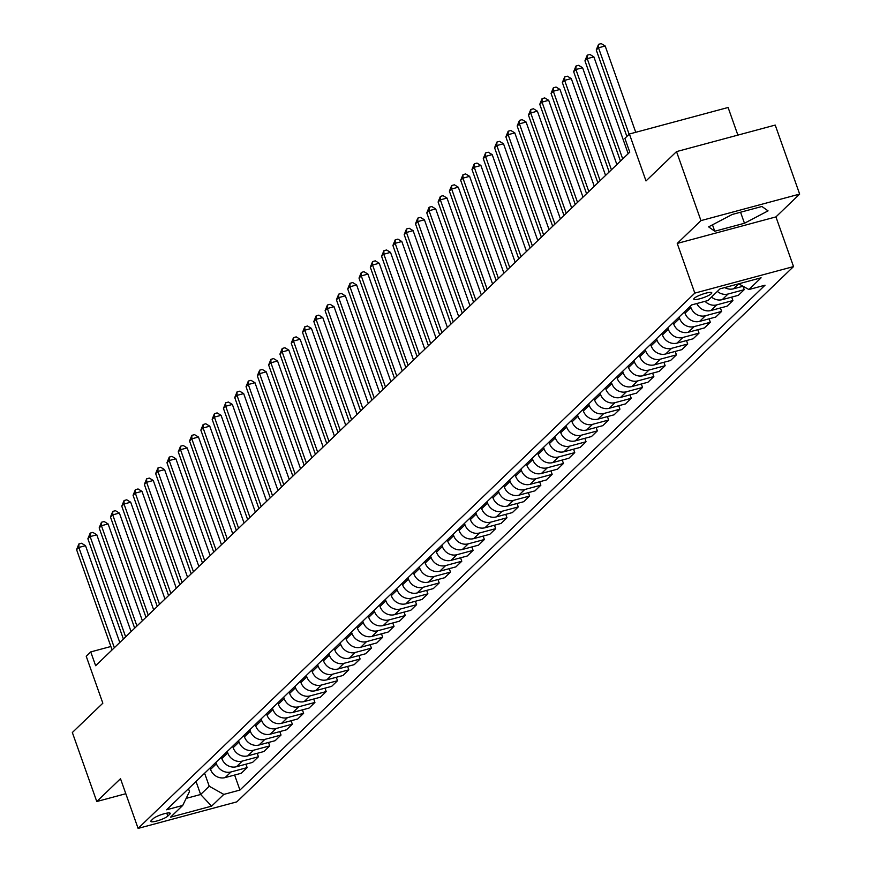 <?xml version="1.0" encoding="UTF-8"?>
<svg xmlns="http://www.w3.org/2000/svg" width="872" height="872" viewBox="0 0 872 872"><rect width="100%" height="100%" fill="white"/><g stroke="black" fill="none" stroke-linecap="round" stroke-linejoin="round"><path stroke-width="1.31" d="M694.265 298.268A9.538 1.788 160.5 0 0 693.807 299.161A9.538 1.788 160.5 0 0 701.633 298.257A9.538 1.788 160.5 0 0 711.334 293.679A9.538 1.788 160.5 0 0 711.792 292.796A9.538 1.788 160.5 0 0 703.966 293.701A9.538 1.788 160.5 0 0 694.265 298.268M737.886 135.116L728.098 107.485L629.399 134.005L624.875 138.354L629.769 152.153L95.637 665.718L90.743 651.918L86.23 656.267L102.841 703.192L72.343 732.513L96.781 801.521L125.819 793.716M799.657 194.085L775.219 125.078L676.519 151.608L700.957 220.616L677.228 243.43L694.821 293.112L793.531 266.581L775.938 216.899L799.657 194.085L700.957 220.616M694.821 293.112L138.103 828.4L236.803 801.869L793.531 266.581M167.805 816.094L169.8 814.186A9.243 1.733 160.5 0 0 170.236 813.325A9.243 1.733 160.5 0 0 162.661 814.197A9.243 1.733 160.5 0 0 153.254 818.623L151.27 820.541A9.243 1.733 160.5 0 0 150.823 821.402A9.243 1.733 160.5 0 0 158.41 820.53A9.243 1.733 160.5 0 0 167.805 816.094L166.77 813.151M186.161 798.381L200.636 794.49L209.226 786.239L223.81 794.403L239.942 790.065L765.038 285.199L748.906 289.537L738.715 283.825L733.505 288.806L743.031 286.245M223.81 794.403L211.602 806.142L170.52 817.184L182.728 805.445L189.486 791.536L188.494 788.724M748.906 289.537L761.103 277.797L720.021 288.839L707.824 300.578L691.681 304.917L166.585 809.783L182.728 805.445M629.399 134.005L646.01 180.94L676.519 151.608M138.103 828.4L120.5 778.718L96.781 801.521M110.886 646.501L90.743 651.918M196.037 781.476L200.636 794.49L211.602 806.142M204.615 773.224L209.226 786.239M210.043 768.003L210.544 769.431A11.925 10.824 46.1 0 0 225.129 777.595L241.261 773.257L247.136 767.611L245.926 764.188M215.918 762.357L216.42 763.774A11.925 10.824 46.1 0 0 231.004 771.949L247.136 767.611M221.335 757.147L221.837 758.564A11.925 10.824 46.1 0 0 236.421 766.739L252.564 762.401L258.439 756.754L257.218 753.321M227.21 751.501L227.712 752.918A11.925 10.824 46.1 0 0 242.296 761.093L258.439 756.754M232.639 746.279L233.14 747.696A11.925 10.824 46.1 0 0 247.713 755.871L263.856 751.533L269.731 745.887L268.522 742.454M238.514 740.633L239.015 742.05A11.925 10.824 46.1 0 0 253.589 750.225L269.731 745.887M243.931 735.423L244.433 736.84A11.925 10.824 46.1 0 0 259.017 745.015L275.16 740.677L281.035 735.031L279.814 731.597M249.806 729.766L250.308 731.194A11.925 10.824 46.1 0 0 264.892 739.369L281.035 735.031M255.234 724.556L255.736 725.973A11.925 10.824 46.1 0 0 270.309 734.148L286.452 729.809L292.327 724.163L291.117 720.73M261.099 718.909L261.611 720.327A11.925 10.824 46.1 0 0 276.184 728.502L292.327 724.163M266.527 713.699L267.028 715.116A11.925 10.824 46.1 0 0 281.612 723.291L297.744 718.953L303.62 713.307L302.41 709.873M272.402 708.042L272.903 709.47A11.925 10.824 46.1 0 0 287.488 717.645L303.62 713.307M277.819 702.832L278.332 704.249A11.925 10.824 46.1 0 0 292.905 712.424L309.048 708.086L314.923 702.44L313.702 699.006M283.694 697.186L284.196 698.603A11.925 10.824 46.1 0 0 298.78 706.778L314.923 702.44M289.123 691.976L289.624 693.393A11.925 10.824 46.1 0 0 304.208 701.568L320.34 697.229L326.215 691.572L325.005 688.15M294.998 686.318L295.499 687.746A11.925 10.824 46.1 0 0 310.083 695.911L326.215 691.572M300.415 681.108L300.916 682.525A11.925 10.824 46.1 0 0 315.5 690.7L331.643 686.362L337.519 680.716L336.298 677.282M306.29 675.462L306.791 676.879A11.925 10.824 46.1 0 0 321.376 685.054L337.519 680.716M311.718 670.241L312.22 671.669A11.925 10.824 46.1 0 0 326.804 679.844L342.936 675.506L348.811 669.849L347.601 666.426M317.593 664.595L318.095 666.023A11.925 10.824 46.1 0 0 332.668 674.187L348.811 669.849M323.011 659.385L323.512 660.802A11.925 10.824 46.1 0 0 338.096 668.977L354.239 664.638L360.114 658.992L358.893 655.559M328.886 653.738L329.387 655.155A11.925 10.824 46.1 0 0 343.971 663.33L360.114 658.992M334.314 648.517L334.815 649.945A11.925 10.824 46.1 0 0 349.389 658.12L365.532 653.782L371.407 648.125L370.197 644.702M340.189 642.871L340.69 644.299A11.925 10.824 46.1 0 0 355.264 652.463L371.407 648.125M345.606 637.661L346.108 639.078A11.925 10.824 46.1 0 0 360.692 647.253L376.835 642.915L382.699 637.269L381.489 633.835M351.481 632.015L351.983 633.432A11.925 10.824 46.1 0 0 366.567 641.607L382.699 637.269M356.91 626.794L357.411 628.222A11.925 10.824 46.1 0 0 371.984 636.397L388.127 632.058L394.002 626.401L392.792 622.979M362.774 621.147L363.286 622.564A11.925 10.824 46.1 0 0 377.859 630.739L394.002 626.401M368.202 615.937L368.703 617.354A11.925 10.824 46.1 0 0 383.288 625.529L399.42 621.191L405.295 615.545L404.085 612.111M374.077 610.291L374.579 611.708A11.925 10.824 46.1 0 0 389.163 619.883L405.295 615.545M379.494 605.07L380.007 606.498A11.925 10.824 46.1 0 0 394.58 614.662L410.723 610.324L416.598 604.678L415.377 601.255M385.37 599.424L385.871 600.841A11.925 10.824 46.1 0 0 400.455 609.016L416.598 604.678M390.798 594.214L391.299 595.631A11.925 10.824 46.1 0 0 405.883 603.806L422.015 599.467L427.89 593.821L426.68 590.388M396.673 588.567L397.174 589.984A11.925 10.824 46.1 0 0 411.758 598.159L427.89 593.821M402.09 583.346L402.592 584.774A11.925 10.824 46.1 0 0 417.176 592.938L433.319 588.6L439.194 582.954L437.973 579.531M407.965 577.7L408.467 579.117A11.925 10.824 46.1 0 0 423.051 587.292L439.194 582.954M413.393 572.49L413.895 573.907A11.925 10.824 46.1 0 0 428.479 582.082L444.611 577.744L450.486 572.097L449.276 568.664M419.269 566.844L419.77 568.261A11.925 10.824 46.1 0 0 434.343 576.436L450.486 572.097M424.686 561.623L425.187 563.05A11.925 10.824 46.1 0 0 439.771 571.215L455.914 566.876L461.789 561.23L460.569 557.797M430.561 555.976L431.062 557.393A11.925 10.824 46.1 0 0 445.647 565.568L461.789 561.23M435.989 550.766L436.49 552.183A11.925 10.824 46.1 0 0 451.064 560.358L467.207 556.02L473.082 550.374L471.872 546.94M441.864 545.109L442.366 546.537A11.925 10.824 46.1 0 0 456.939 554.712L473.082 550.374M447.282 539.899L447.783 541.316A11.925 10.824 46.1 0 0 462.367 549.491L478.51 545.153L484.374 539.506L483.164 536.073M453.157 534.253L453.658 535.67A11.925 10.824 46.1 0 0 468.242 543.845L484.374 539.506M458.574 529.042L459.086 530.459A11.925 10.824 46.1 0 0 473.66 538.634L489.802 534.296L495.678 528.65L494.457 525.217M464.449 523.385L464.961 524.813A11.925 10.824 46.1 0 0 479.535 532.988L495.678 528.65M469.877 518.175L470.379 519.592A11.925 10.824 46.1 0 0 484.963 527.767L501.095 523.429L506.97 517.783L505.76 514.349M475.752 512.529L476.254 513.946A11.925 10.824 46.1 0 0 490.838 522.121L506.97 517.783M481.17 507.319L481.682 508.736A11.925 10.824 46.1 0 0 496.255 516.911L512.398 512.572L518.273 506.926L517.052 503.493M487.045 501.662L487.546 503.09A11.925 10.824 46.1 0 0 502.13 511.254L518.273 506.926M492.473 496.451L492.974 497.868A11.925 10.824 46.1 0 0 507.559 506.043L523.691 501.705L529.566 496.059L528.356 492.626M498.348 490.805L498.849 492.222A11.925 10.824 46.1 0 0 513.434 500.397L529.566 496.059M503.765 485.584L504.267 487.012A11.925 10.824 46.1 0 0 518.851 495.187L534.994 490.849L540.869 485.192L539.648 481.769M509.64 479.938L510.142 481.366A11.925 10.824 46.1 0 0 524.726 489.53L540.869 485.192M515.069 474.728L515.57 476.145A11.925 10.824 46.1 0 0 530.154 484.32L546.286 479.982L552.161 474.335L550.951 470.902M520.944 469.082L521.445 470.499A11.925 10.824 46.1 0 0 536.018 478.673L552.161 474.335M526.361 463.86L526.862 465.288A11.925 10.824 46.1 0 0 541.447 473.463L557.59 469.125L563.465 463.468L562.244 460.045M532.236 458.214L532.738 459.642A11.925 10.824 46.1 0 0 547.322 467.806L563.465 463.468M537.664 453.004L538.166 454.421A11.925 10.824 46.1 0 0 552.739 462.596L568.882 458.258L574.757 452.612L573.547 449.178M543.539 447.358L544.041 448.775A11.925 10.824 46.1 0 0 558.614 456.95L574.757 452.612M548.957 442.137L549.458 443.565A11.925 10.824 46.1 0 0 564.042 451.74L580.185 447.401L586.049 441.744L584.84 438.322M554.832 436.49L555.333 437.908A11.925 10.824 46.1 0 0 569.917 446.083L586.049 441.744M560.249 431.28L560.761 432.697A11.925 10.824 46.1 0 0 575.335 440.872L591.478 436.534L597.353 430.888L596.132 427.454M566.124 425.634L566.637 427.051A11.925 10.824 46.1 0 0 581.21 435.226L597.353 430.888M571.552 420.413L572.054 421.841A11.925 10.824 46.1 0 0 586.638 430.005L602.77 425.667L608.645 420.021L607.435 416.598M577.428 414.767L577.929 416.184A11.925 10.824 46.1 0 0 592.513 424.359L608.645 420.021M582.845 409.557L583.357 410.974A11.925 10.824 46.1 0 0 597.93 419.149L614.073 414.81L619.948 409.164L618.728 405.731M588.72 403.91L589.221 405.327A11.925 10.824 46.1 0 0 603.806 413.502L619.948 409.164M594.148 398.689L594.649 400.117A11.925 10.824 46.1 0 0 609.234 408.281L625.366 403.943L631.241 398.297L630.031 394.874M600.023 393.043L600.525 394.46A11.925 10.824 46.1 0 0 615.109 402.635L631.241 398.297M605.441 387.833L605.942 389.25A11.925 10.824 46.1 0 0 620.526 397.425L636.669 393.087L642.544 387.441L641.323 384.007M611.316 382.187L611.817 383.604A11.925 10.824 46.1 0 0 626.401 391.779L642.544 387.441M616.744 376.966L617.245 378.394A11.925 10.824 46.1 0 0 631.829 386.558L647.961 382.219L653.837 376.573L652.627 373.14M622.619 371.319L623.12 372.736A11.925 10.824 46.1 0 0 637.694 380.911L653.837 376.573M628.036 366.109L628.538 367.526A11.925 10.824 46.1 0 0 643.122 375.701L659.265 371.363L665.14 365.717L663.919 362.283M633.911 360.452L634.413 361.88A11.925 10.824 46.1 0 0 648.997 370.055L665.14 365.717M639.34 355.242L639.841 356.659A11.925 10.824 46.1 0 0 654.414 364.834L670.557 360.496L676.432 354.85L675.222 351.416M645.215 349.596L645.716 351.013A11.925 10.824 46.1 0 0 660.289 359.188L676.432 354.85M650.632 344.386L651.133 345.803A11.925 10.824 46.1 0 0 665.718 353.978L681.86 349.639L687.725 343.993L686.515 340.56M656.507 338.728L657.008 340.156A11.925 10.824 46.1 0 0 671.593 348.331L687.725 343.993M661.924 333.518L662.437 334.935A11.925 10.824 46.1 0 0 677.01 343.11L693.153 338.772L699.028 333.126L697.807 329.692M667.799 327.872L668.312 329.289A11.925 10.824 46.1 0 0 682.885 337.464L699.028 333.126M673.228 322.662L673.729 324.079A11.925 10.824 46.1 0 0 688.313 332.254L704.445 327.916L710.32 322.269L709.11 318.836M679.103 317.005L679.604 318.433A11.925 10.824 46.1 0 0 694.188 326.597L710.32 322.269M684.52 311.795L685.032 313.212A11.925 10.824 46.1 0 0 699.606 321.387L715.749 317.048L721.624 311.402L720.403 307.969M690.395 306.148L690.897 307.565A11.925 10.824 46.1 0 0 705.481 315.74L721.624 311.402M239.942 790.065L234.623 775.044M717.362 291.401A11.925 10.824 46.1 0 0 728.076 294.017L744.219 289.678L742.999 286.245M744.219 289.678L738.344 295.325L722.201 299.663A11.925 10.824 46.1 0 1 711.487 297.047M705.056 301.32A11.925 10.824 46.1 0 0 716.784 304.873L732.916 300.535L731.706 297.112M732.916 300.535L727.041 306.192L710.909 310.53A11.925 10.824 46.1 0 1 696.815 303.532M724.763 287.575A11.925 10.824 46.1 0 0 733.505 288.806M677.228 243.43L775.938 216.899M732.186 214.479L708.609 226.851L714.746 231.244L744.47 223.254L768.058 210.871L761.921 206.479L732.186 214.479M740.568 212.223L744.47 223.254M712.479 224.823L714.746 231.244M119.791 642.49L85.511 545.654L78.84 547.452L114.341 647.733M76.573 549.622L78.883 543.975L78.84 547.452L76.573 549.622L112.085 649.902M78.883 543.975L81.554 543.256L85.511 545.654M131.094 631.622L96.803 534.798L90.132 536.585L125.644 636.865M87.876 538.765L90.187 533.119L90.132 536.585L87.876 538.765L123.388 639.034M90.187 533.119L92.857 532.4L96.803 534.798M142.387 620.766L108.095 523.93L101.435 525.729L136.937 626.009M99.168 527.898L101.479 522.252L101.435 525.729L99.168 527.898L134.68 628.178M101.479 522.252L104.15 521.532L108.095 523.93M153.69 609.899L119.399 513.074L112.728 514.862L148.24 615.142M110.472 517.042L112.782 511.395L112.728 514.862L110.472 517.042L145.984 617.311M112.782 511.395L115.453 510.676L119.399 513.074M164.982 599.042L130.691 502.207L124.02 504.005L159.532 604.274M121.764 506.174L124.075 500.528L124.02 504.005L121.764 506.174L157.276 606.454M124.075 500.528L126.745 499.809L130.691 502.207M176.286 588.175L141.994 491.35L135.324 493.138L170.836 593.418M133.067 495.318L135.378 489.661L135.324 493.138L133.067 495.318L168.569 595.587M135.378 489.661L138.038 488.952L141.994 491.35M187.578 577.318L153.287 480.483L146.616 482.281L182.128 582.551M144.36 484.451L146.67 478.804L146.616 482.281L144.36 484.451L179.872 584.731M146.67 478.804L149.341 478.085L153.287 480.483M198.87 566.451L164.59 469.627L157.919 471.414L193.431 571.694M155.652 473.583L157.974 467.937L157.919 471.414L155.652 473.583L191.164 573.863M157.974 467.937L160.633 467.228L164.59 469.627M210.174 555.595L175.882 458.759L169.212 460.558L204.724 560.827M166.955 462.727L169.266 457.081L169.212 460.558L166.955 462.727L202.468 563.007M169.266 457.081L171.937 456.361L175.882 458.759M221.466 544.728L187.186 447.903L180.515 449.69L216.016 549.97M178.248 451.86L180.559 446.213L180.515 449.69L178.248 451.86L213.76 552.139M180.559 446.213L183.229 445.505L187.186 447.903M232.77 533.871L198.478 437.036L191.807 438.834L227.32 539.103M189.551 441.003L191.862 435.357L191.807 438.834L189.551 441.003L225.063 541.283M191.862 435.357L194.532 434.638L198.478 437.036M244.062 523.004L209.77 426.179L203.111 427.967L238.612 528.247M200.843 430.136L203.154 424.49L203.111 427.967L200.843 430.136L236.356 530.416M203.154 424.49L205.825 423.781L209.77 426.179M255.365 512.147L221.074 415.312L214.403 417.11L249.915 517.379M212.147 419.279L214.458 413.633L214.403 417.11L212.147 419.279L247.648 519.559M214.458 413.633L217.128 412.914L221.074 415.312M266.658 501.28L232.366 404.455L225.695 406.243L261.208 506.523M223.439 408.412L225.75 402.766L225.695 406.243L223.439 408.412L258.951 508.692M225.75 402.766L228.42 402.047L232.366 404.455M277.961 490.424L243.67 393.588L236.999 395.376L272.511 495.656M234.742 397.556L237.053 391.91L236.999 395.376L234.742 397.556L270.244 497.825M237.053 391.91L239.713 391.19L243.67 393.588M289.253 479.556L254.962 382.721L248.291 384.519L283.803 484.799M246.035 386.688L248.346 381.042L248.291 384.519L246.035 386.688L281.547 486.968M248.346 381.042L251.016 380.323L254.962 382.721M300.546 468.689L266.265 371.864L259.594 373.652L295.107 473.932M257.327 375.832L259.649 370.186L259.594 373.652L257.327 375.832L292.839 476.101M259.649 370.186L262.309 369.466L266.265 371.864M311.849 457.833L277.558 360.997L270.887 362.796L306.399 463.076M268.63 364.965L270.941 359.319L270.887 362.796L268.63 364.965L304.143 465.245M270.941 359.319L273.612 358.599L277.558 360.997M323.141 446.965L288.861 350.141L282.19 351.928L317.691 452.208M279.923 354.108L282.234 348.462L282.19 351.928L279.923 354.108L315.435 454.377M282.234 348.462L284.904 347.743L288.861 350.141M334.445 436.109L300.153 339.273L293.483 341.072L328.995 441.352M291.226 343.241L293.537 337.595L293.483 341.072L291.226 343.241L326.738 443.521M293.537 337.595L296.208 336.875L300.153 339.273M345.737 425.242L311.446 328.417L304.786 330.205L340.287 430.485M302.519 332.385L304.829 326.738L304.786 330.205L302.519 332.385L338.031 432.654M304.829 326.738L307.5 326.019L311.446 328.417M357.04 414.385L322.749 317.55L316.078 319.348L351.59 419.617M313.822 321.517L316.133 315.871L316.078 319.348L313.822 321.517L349.323 421.797M316.133 315.871L318.803 315.152L322.749 317.55M368.333 403.518L334.041 306.693L327.371 308.481L362.883 408.761M325.114 310.661L327.425 305.004L327.371 308.481L325.114 310.661L360.627 410.93M327.425 305.004L330.096 304.295L334.041 306.693M379.636 392.662L345.345 295.826L338.674 297.625L374.186 397.894M336.418 299.794L338.728 294.147L338.674 297.625L336.418 299.794L371.919 400.074M338.728 294.147L341.388 293.428L345.345 295.826M390.928 381.794L356.637 284.97L349.966 286.757L385.478 387.037M347.71 288.926L350.021 283.28L349.966 286.757L347.71 288.926L383.222 389.206M350.021 283.28L352.691 282.572L356.637 284.97M402.221 370.938L367.94 274.102L361.27 275.901L396.782 376.17M359.002 278.07L361.324 272.424L361.27 275.901L359.002 278.07L394.515 378.35M361.324 272.424L363.984 271.704L367.94 274.102M413.524 360.071L379.233 263.246L372.562 265.034L408.074 365.313M370.306 267.203L372.617 261.556L372.562 265.034L370.306 267.203L405.818 367.483M372.617 261.556L375.287 260.848L379.233 263.246M424.817 349.214L390.525 252.379L383.865 254.177L419.367 354.446M381.598 256.346L383.909 250.7L383.865 254.177L381.598 256.346L417.11 356.626M383.909 250.7L386.579 249.981L390.525 252.379M436.12 338.347L401.829 241.522L395.158 243.31L430.67 343.59M392.901 245.479L395.212 239.833L395.158 243.31L392.901 245.479L428.414 345.759M395.212 239.833L397.883 239.124L401.829 241.522M447.412 327.49L413.121 230.655L406.461 232.453L441.962 332.723M404.194 234.623L406.505 228.976L406.461 232.453L404.194 234.623L439.706 334.903M406.505 228.976L409.175 228.257L413.121 230.655M458.716 316.623L424.424 219.799L417.753 221.586L453.266 321.866M415.497 223.755L417.808 218.109L417.753 221.586L415.497 223.755L450.998 324.035M417.808 218.109L420.478 217.39L424.424 219.799M470.008 305.767L435.717 208.931L429.046 210.719L464.558 310.999M426.79 212.899L429.1 207.253L429.046 210.719L426.79 212.899L462.302 313.168M429.1 207.253L431.771 206.533L435.717 208.931M481.311 294.9L447.02 198.064L440.349 199.862L475.861 300.142M438.093 202.032L440.404 196.385L440.349 199.862L438.093 202.032L473.594 302.312M440.404 196.385L443.063 195.666L447.02 198.064M492.604 284.032L458.312 187.208L451.642 188.995L487.154 289.275M449.385 191.175L451.696 185.529L451.642 188.995L449.385 191.175L484.897 291.444M451.696 185.529L454.367 184.81L458.312 187.208M503.896 273.176L469.616 176.34L462.945 178.139L498.457 278.419M460.678 180.308L462.999 174.662L462.945 178.139L460.678 180.308L496.19 280.588M462.999 174.662L465.659 173.942L469.616 176.34M515.199 262.309L480.908 165.484L474.237 167.271L509.749 267.551M471.981 169.451L474.292 163.805L474.237 167.271L471.981 169.451L507.493 269.721M474.292 163.805L476.962 163.086L480.908 165.484M526.492 251.452L492.2 154.617L485.541 156.415L521.042 256.695M483.273 158.584L485.584 152.938L485.541 156.415L483.273 158.584L518.786 258.864M485.584 152.938L488.255 152.219L492.2 154.617M537.795 240.585L503.504 143.76L496.833 145.548L532.345 245.828M494.577 147.728L496.887 142.082L496.833 145.548L494.577 147.728L530.089 247.997M496.887 142.082L499.558 141.362L503.504 143.76M549.088 229.728L514.796 132.893L508.136 134.691L543.638 234.96M505.869 136.86L508.18 131.214L508.136 134.691L505.869 136.86L541.381 237.14M508.18 131.214L510.85 130.495L514.796 132.893M560.391 218.861L526.099 122.036L519.429 123.824L554.941 224.104M517.172 126.004L519.483 120.347L519.429 123.824L517.172 126.004L552.674 226.273M519.483 120.347L522.143 119.638L526.099 122.036M571.683 208.005L537.392 111.169L530.721 112.968L566.233 213.237M528.465 115.137L530.776 109.491L530.721 112.968L528.465 115.137L563.977 215.417M530.776 109.491L533.446 108.771L537.392 111.169M582.987 197.137L548.695 100.313L542.024 102.1L577.537 202.38M539.768 104.269L542.079 98.623L542.024 102.1L539.768 104.269L575.269 204.549M542.079 98.623L544.738 97.915L548.695 100.313M594.279 186.281L559.988 89.445L553.317 91.244L588.829 191.513M551.06 93.413L553.371 87.767L553.317 91.244L551.06 93.413L586.573 193.693M553.371 87.767L556.042 87.047L559.988 89.445M605.571 175.414L571.291 78.589L564.62 80.377L600.132 180.657M562.353 82.546L564.674 76.9L564.62 80.377L562.353 82.546L597.865 182.826M564.674 76.9L567.334 76.191L571.291 78.589M616.875 164.557L582.583 67.722L575.912 69.52L611.425 169.789M573.656 71.689L575.967 66.043L575.912 69.52L573.656 71.689L609.168 171.969M575.967 66.043L578.637 65.324L582.583 67.722M628.167 153.69L593.876 56.865L587.216 58.653L622.717 158.933M584.948 60.822L587.259 55.176L587.216 58.653L584.948 60.822L620.461 161.102M587.259 55.176L589.93 54.467L593.876 56.865M635.743 132.304L605.179 45.998L598.508 47.797L629.126 134.266M596.252 49.966L598.563 44.319L598.508 47.797L596.252 49.966L626.87 136.435M598.563 44.319L601.233 43.6L605.179 45.998M216.42 763.774L210.544 769.431M227.712 752.918L221.837 758.564M239.015 742.05L233.14 747.696M250.308 731.194L244.433 736.84M261.611 720.327L255.736 725.973M272.903 709.47L267.028 715.116M284.196 698.603L278.332 704.249M295.499 687.746L289.624 693.393M306.791 676.879L300.916 682.525M318.095 666.023L312.22 671.669M329.387 655.155L323.512 660.802M340.69 644.299L334.815 649.945M351.983 633.432L346.108 639.078M363.286 622.564L357.411 628.222M374.579 611.708L368.703 617.354M385.871 600.841L380.007 606.498M397.174 589.984L391.299 595.631M408.467 579.117L402.592 584.774M419.77 568.261L413.895 573.907M431.062 557.393L425.187 563.05M442.366 546.537L436.49 552.183M453.658 535.67L447.783 541.316M464.961 524.813L459.086 530.459M476.254 513.946L470.379 519.592M487.546 503.09L481.682 508.736M498.849 492.222L492.974 497.868M510.142 481.366L504.267 487.012M521.445 470.499L515.57 476.145M532.738 459.642L526.862 465.288M544.041 448.775L538.166 454.421M555.333 437.908L549.458 443.565M566.637 427.051L560.761 432.697M577.929 416.184L572.054 421.841M589.221 405.327L583.357 410.974M600.525 394.46L594.649 400.117M611.817 383.604L605.942 389.25M623.12 372.736L617.245 378.394M634.413 361.88L628.538 367.526M645.716 351.013L639.841 356.659M657.008 340.156L651.133 345.803M668.312 329.289L662.437 334.935M679.604 318.433L673.729 324.079M690.897 307.565L685.032 313.212M231.004 771.949L225.129 777.595M242.296 761.093L236.421 766.739M253.589 750.225L247.713 755.871M264.892 739.369L259.017 745.015M276.184 728.502L270.309 734.148M287.488 717.645L281.612 723.291M298.78 706.778L292.905 712.424M310.083 695.911L304.208 701.568M321.376 685.054L315.5 690.7M332.668 674.187L326.804 679.844M343.971 663.33L338.096 668.977M355.264 652.463L349.389 658.12M366.567 641.607L360.692 647.253M377.859 630.739L371.984 636.397M389.163 619.883L383.288 625.529M400.455 609.016L394.58 614.662M411.758 598.159L405.883 603.806M423.051 587.292L417.176 592.938M434.343 576.436L428.479 582.082M445.647 565.568L439.771 571.215M456.939 554.712L451.064 560.358M468.242 543.845L462.367 549.491M479.535 532.988L473.66 538.634M490.838 522.121L484.963 527.767M502.13 511.254L496.255 516.911M513.434 500.397L507.559 506.043M524.726 489.53L518.851 495.187M536.018 478.673L530.154 484.32M547.322 467.806L541.447 473.463M558.614 456.95L552.739 462.596M569.917 446.083L564.042 451.74M581.21 435.226L575.335 440.872M592.513 424.359L586.638 430.005M603.806 413.502L597.93 419.149M615.109 402.635L609.234 408.281M626.401 391.779L620.526 397.425M637.694 380.911L631.829 386.558M648.997 370.055L643.122 375.701M660.289 359.188L654.414 364.834M671.593 348.331L665.718 353.978M682.885 337.464L677.01 343.11M694.188 326.597L688.313 332.254M705.481 315.74L699.606 321.387M716.784 304.873L710.909 310.53M728.076 294.017L722.201 299.663M169.353 812.933L169.8 814.186"/></g></svg>
